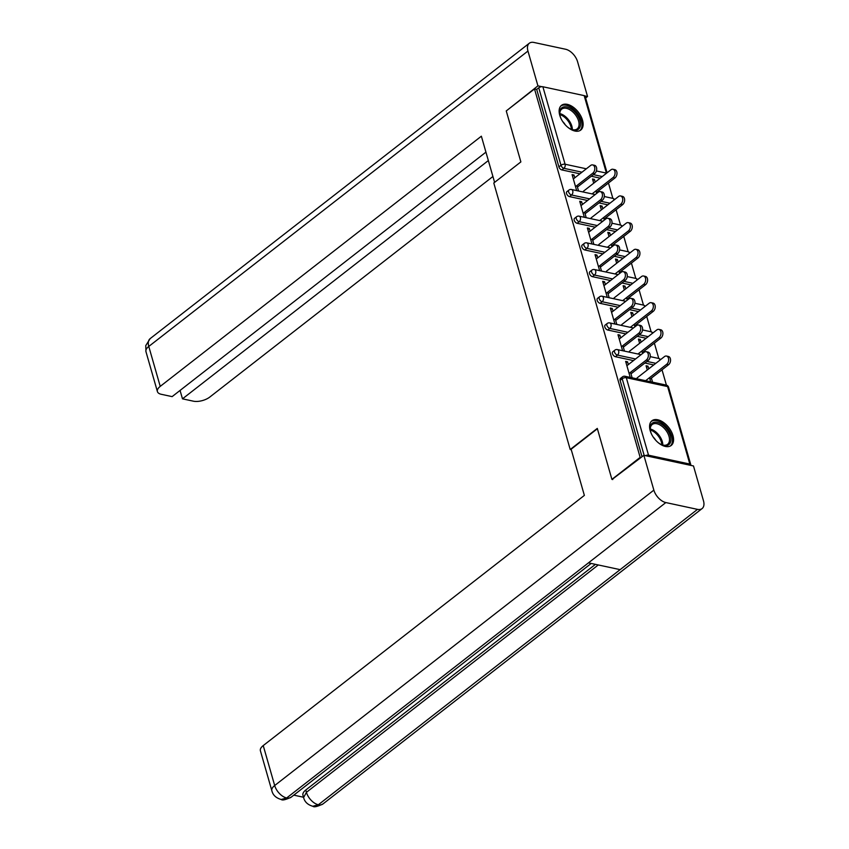 <?xml version="1.0" encoding="UTF-8"?>
<svg xmlns="http://www.w3.org/2000/svg" width="849" height="849" viewBox="0 0 849 849"><rect width="100%" height="100%" fill="white"/><g stroke="black" fill="none" stroke-linecap="round" stroke-linejoin="round"><path stroke-width="1.27" d="M672.96 435.558A15.664 9.095 52.1 0 0 663.462 422.431A15.664 9.095 52.1 0 0 651.947 420.754A15.664 9.095 52.1 0 0 650.196 430.666A15.664 9.095 52.1 0 0 659.684 443.794A15.664 9.095 52.1 0 0 671.198 445.47A15.664 9.095 52.1 0 0 672.96 435.558M582.51 120.144A15.664 9.095 52.1 0 0 573.022 107.016A15.664 9.095 52.1 0 0 561.507 105.34A15.664 9.095 52.1 0 0 559.746 115.252A15.664 9.095 52.1 0 0 569.244 128.379A15.664 9.095 52.1 0 0 580.758 130.056A15.664 9.095 52.1 0 0 582.51 120.144M666.423 385.159L662.018 369.814M658.771 358.48L654.367 343.123M651.119 331.789L646.715 316.444M643.468 305.109L639.064 289.764M635.816 278.419L631.412 263.073M628.164 251.739L623.76 236.393M620.513 225.059L616.109 209.714M612.861 198.369L608.457 183.023M612.755 479.558L611.906 479.377L597.293 428.405L570.21 449.503L571.271 449.726M570.21 449.503L493.789 183.002L520.872 161.904L506.259 110.932L534.509 88.933L536.695 89.4L558.907 166.882L560.977 165.279L538.754 87.797L536.695 89.4M538.754 87.797A3.014 1.401 -16 0 1 542.882 86.757L584.176 95.619A3.014 1.401 -16 0 1 585.141 96.298L607.077 172.803M611.906 479.377L640.157 457.367L534.509 88.933M690.683 465.358A3.014 1.401 164 0 0 690.789 464.732A3.014 1.401 164 0 0 689.823 464.053L648.53 455.191A3.014 1.401 164 0 0 645.41 455.648M641.006 457.547L640.157 457.367M576.673 190.611L572.077 174.607L573.977 175.011L572.523 176.146M593.716 183.204L592.506 178.99L594.406 179.394L592.952 180.529M578.562 191.014L576.991 185.507M574.784 177.812L573.977 175.011M595.924 190.908L596.645 193.413M598.099 192.288L597.823 191.312M595.17 182.079L594.406 179.394M653.762 364.943L644.858 363.022M633.481 360.592L615.398 356.707A3.014 1.751 -127.9 0 1 612.469 353.672A3.014 1.751 -127.9 0 1 612.808 351.762L614.867 350.159A3.014 1.751 -127.9 0 0 614.538 352.059A3.014 1.751 52.1 0 0 617.456 355.094L615.398 356.707M642.024 456.751L620.12 380.352A3.014 1.751 -127.9 0 1 620.46 378.452L622.519 376.839A3.014 1.751 -127.9 0 0 622.19 378.75L620.12 380.352M600.211 178.152L591.297 176.242M579.92 173.801L561.836 169.917A3.014 1.751 -127.9 0 1 558.907 166.882M620.693 337.913L619.887 335.111L617.987 334.708L622.582 350.711M624.471 351.115L622.89 345.607M639.626 343.304L638.416 339.091L640.316 339.494L638.862 340.629M644.009 352.388L643.733 351.412M641.08 342.179L640.316 339.494M641.833 351.008L642.555 353.524M638.469 311.572L629.555 309.662M618.178 307.221L600.094 303.337A3.014 1.751 -127.9 0 1 597.165 300.302A3.014 1.751 -127.9 0 1 597.505 298.392L599.574 296.789A3.014 1.751 -127.9 0 0 599.235 298.699A3.014 1.751 52.1 0 0 602.153 301.735L600.094 303.337M605.39 284.542L604.584 281.751L602.684 281.337L607.279 297.341M609.168 297.744L607.597 292.236M624.323 289.944L623.113 285.72L625.013 286.134L623.559 287.27M628.706 299.018L628.43 298.041M625.777 288.809L625.013 286.134M626.53 297.638L627.252 300.153M623.166 258.202L614.251 256.292M602.875 253.851L584.791 249.967A3.014 1.751 -127.9 0 1 581.862 246.932A3.014 1.751 -127.9 0 1 582.202 245.032L584.271 243.419A3.014 1.751 -127.9 0 0 583.932 245.329A3.014 1.751 52.1 0 0 586.85 248.364L584.791 249.967M590.087 231.172L589.28 228.381L587.381 227.978L591.976 243.971M593.865 244.385L592.294 238.877M609.02 236.574L607.81 232.361L609.709 232.764L608.255 233.9M613.403 245.648L613.127 244.682M610.473 235.438L609.709 232.764M611.227 244.268L611.949 246.783M607.863 204.832L598.948 202.922M587.572 200.481L569.488 196.607A3.014 1.751 -127.9 0 1 566.559 193.572A3.014 1.751 -127.9 0 1 566.899 191.662L568.968 190.059A3.014 1.751 -127.9 0 0 568.628 191.959A3.014 1.751 52.1 0 0 571.547 194.994L569.488 196.607M601.368 209.894L600.158 205.67L602.058 206.084L600.604 207.22M605.751 218.968L605.475 217.991M602.822 208.758L602.058 206.084M603.575 217.588L604.297 220.103M582.435 204.492L581.629 201.701L579.729 201.287L584.324 217.291M586.213 217.694L584.643 212.186M615.514 231.522L606.6 229.612M595.223 227.171L577.14 223.287A3.014 1.751 -127.9 0 1 574.211 220.252A3.014 1.751 -127.9 0 1 574.55 218.342L576.62 216.739A3.014 1.751 -127.9 0 0 576.28 218.649A3.014 1.751 52.1 0 0 579.198 221.685L577.14 223.287M616.671 263.254L615.461 259.041L617.361 259.444L615.907 260.579M621.054 272.338L620.778 271.362M618.125 262.129L617.361 259.444M618.879 270.958L619.6 273.463M597.738 257.863L596.932 255.061L595.032 254.658L599.627 270.661M601.516 271.064L599.946 265.557M630.818 284.893L621.903 282.972M610.527 280.531L592.443 276.657A3.014 1.751 -127.9 0 1 589.514 273.622A3.014 1.751 -127.9 0 1 589.853 271.712L591.923 270.109A3.014 1.751 -127.9 0 0 591.583 272.009A3.014 1.751 52.1 0 0 594.502 275.044L592.443 276.657M631.974 316.624L630.765 312.411L632.664 312.814L631.21 313.95M636.357 325.698L636.081 324.732M633.428 315.488L632.664 312.814M634.182 324.318L634.903 326.833M613.042 311.222L612.235 308.431L610.335 308.028L614.931 324.021M616.82 324.435L615.249 318.927M646.121 338.252L637.206 336.342M625.83 333.901L607.746 330.028A3.014 1.751 -127.9 0 1 604.817 326.982A3.014 1.751 -127.9 0 1 605.157 325.082L607.226 323.469A3.014 1.751 -127.9 0 0 606.886 325.379A3.014 1.751 52.1 0 0 609.805 328.414L607.746 330.028M647.278 369.994L646.068 365.77L647.967 366.184L646.514 367.32M652.552 382.177L651.385 378.092M648.732 368.859L647.967 366.184M649.485 377.688L650.663 381.774M628.345 364.592L627.538 361.801L625.639 361.387L630.234 377.391M632.123 377.794L630.542 372.287M581.629 201.701L580.175 202.837M589.28 228.381L587.826 229.517M596.932 255.061L595.478 256.196M604.584 281.751L603.13 282.887M612.235 308.431L610.781 309.567M619.887 335.111L618.433 336.246M627.538 361.801L626.084 362.937M592.644 164.918L594.544 165.322A4.521 3.025 102.1 0 1 596.698 168.877A4.521 3.025 102.1 0 1 594.703 173.589L592.804 173.185A4.521 3.025 -77.9 0 0 594.809 168.473A4.521 3.025 -77.9 0 0 592.644 164.918A4.521 3.025 -77.9 0 0 590.596 165.481L573.33 178.948M594.703 173.589L577.426 187.045M592.804 173.185L575.537 186.642M612.936 169.269L614.835 169.673A4.521 3.025 102.1 0 1 616.99 173.228A4.521 3.025 102.1 0 1 614.984 177.94L613.084 177.537A4.521 3.025 -77.9 0 0 615.09 172.825A4.521 3.025 -77.9 0 0 612.936 169.269A4.521 3.025 -77.9 0 0 610.877 169.842L583.475 191.184M592.071 193.912L613.084 177.537M596.369 192.447L614.984 177.94M561.2 118.956A13.552 7.874 -127.9 0 1 559.831 114.456A13.552 7.874 -127.9 0 1 559.916 110.901A13.552 7.874 -127.9 0 1 572.152 109.563A13.552 7.874 -127.9 0 1 580.281 126.108A13.552 7.874 -127.9 0 1 571.504 129.451A13.552 7.874 -127.9 0 1 567.493 127.021M571.122 129.281A12.555 7.291 52.1 0 0 577.171 128.91A12.555 7.291 52.1 0 0 578.891 126.045A12.555 7.291 52.1 0 0 573.372 112.461A12.555 7.291 52.1 0 0 561.741 109.107A12.555 7.291 52.1 0 0 560.022 111.962A12.555 7.291 52.1 0 0 559.894 114.87M565.307 124.899A8.936 5.19 52.1 0 0 562.728 121.577M579.856 130.619A15.569 9.042 52.1 0 0 581.798 127.233A15.569 9.042 52.1 0 0 575.113 110.54A15.569 9.042 52.1 0 0 560.733 106.072M651.65 434.359A13.552 7.874 -127.9 0 1 650.27 429.87A13.552 7.874 -127.9 0 1 655.555 422.176A13.552 7.874 -127.9 0 1 667.42 429.976A13.552 7.874 -127.9 0 1 670.487 442.329A13.552 7.874 -127.9 0 1 661.944 444.865A13.552 7.874 -127.9 0 1 657.933 442.425M661.562 444.696A12.555 7.291 52.1 0 0 667.611 444.324A12.555 7.291 52.1 0 0 666.263 430.772A12.555 7.291 52.1 0 0 652.181 424.521A12.555 7.291 52.1 0 0 650.345 430.284M655.757 440.313A8.936 5.19 52.1 0 0 655.014 439.156A8.936 5.19 52.1 0 0 653.168 436.991M670.296 446.033A15.569 9.042 52.1 0 0 668.439 429.392A15.569 9.042 52.1 0 0 651.172 421.486M494.606 182.376L481.362 136.201L160.228 386.38A12.045 5.582 164 0 0 157.405 391.58A12.045 5.582 164 0 0 161.246 394.286L172.124 396.621L485.936 152.141M529.33 43.225A12.353 7.174 52.1 0 0 527.951 51.046L148.777 346.445A12.045 5.582 164 0 0 145.954 351.645L145.763 345.585L150.156 338.624L529.33 43.225A12.353 7.174 52.1 0 1 533.904 42.45L565.572 49.242A12.353 7.174 52.1 0 1 577.564 61.69L587.54 96.499L585.63 97.996M527.951 51.046L537.926 85.855L541.842 86.694M584.887 95.926L587.54 96.499M180.062 390.423L182.482 398.839L193.349 401.174A12.045 5.582 164 0 0 209.841 397.024L492.919 176.496M182.482 398.839L488.345 160.557M537.926 85.855L506.747 110.561M597.388 428.745L571.122 449.217L584.367 495.402L263.232 745.581L274.683 785.527L653.857 490.128L643.871 455.319L612.129 479.42M653.857 490.128A12.353 7.174 52.1 0 0 665.839 502.566L588.463 562.855L620.131 569.647L697.507 509.368L665.839 502.566M697.507 509.368A12.353 7.174 52.1 0 0 702.081 508.593A12.353 7.174 52.1 0 0 703.471 500.772L693.484 465.963L643.871 455.319M293.786 795.142L303.507 797.232M271.85 790.727C272.89 795.078 275.999 797.996 281.178 799.482L286.675 797.964A12.353 7.174 52.1 0 1 274.683 785.527A12.045 5.582 164 0 0 271.85 790.727L260.399 750.781A12.045 5.582 -16 0 1 263.232 745.581M305.757 790.026L306.425 792.329L303.592 797.529L302.934 795.226A12.045 5.582 -16 0 1 305.757 790.026L595.436 564.352M598.269 564.956L306.425 792.329A12.353 7.174 52.1 0 0 318.343 804.756L312.814 806.263C307.752 804.82 304.674 801.912 303.592 797.529M600.296 191.598L602.196 192.012A4.521 3.025 102.1 0 1 604.35 195.567A4.521 3.025 102.1 0 1 602.355 200.268L600.455 199.865A4.521 3.025 -77.9 0 0 602.461 195.153A4.521 3.025 -77.9 0 0 600.296 191.598A4.521 3.025 -77.9 0 0 598.248 192.171L580.981 205.628M602.355 200.268L585.078 213.736M600.455 199.865L583.178 213.322M607.948 218.289L609.847 218.692A4.521 3.025 102.1 0 1 612.002 222.247A4.521 3.025 102.1 0 1 610.006 226.959L608.107 226.545A4.521 3.025 -77.9 0 0 610.113 221.844A4.521 3.025 -77.9 0 0 607.948 218.289A4.521 3.025 -77.9 0 0 605.899 218.851L588.622 232.308M610.006 226.959L592.729 240.416M608.107 226.545L590.83 240.012M615.599 244.968L617.499 245.372A4.521 3.025 102.1 0 1 619.653 248.927A4.521 3.025 102.1 0 1 617.658 253.639L615.758 253.235A4.521 3.025 -77.9 0 0 617.764 248.524A4.521 3.025 -77.9 0 0 615.599 244.968A4.521 3.025 -77.9 0 0 613.551 245.541L596.274 258.998M617.658 253.639L600.381 267.095M615.758 253.235L598.481 266.692M623.251 271.648L625.151 272.062A4.521 3.025 102.1 0 1 627.305 275.617A4.521 3.025 102.1 0 1 625.31 280.329L623.41 279.915A4.521 3.025 -77.9 0 0 625.416 275.203A4.521 3.025 -77.9 0 0 623.251 271.648A4.521 3.025 -77.9 0 0 621.203 272.221L603.926 285.678M625.31 280.329L608.033 293.786M623.41 279.915L606.133 293.372M630.903 298.339L632.802 298.742A4.521 3.025 102.1 0 1 634.956 302.297A4.521 3.025 102.1 0 1 632.961 307.009L631.062 306.606A4.521 3.025 -77.9 0 0 633.057 301.894A4.521 3.025 -77.9 0 0 630.903 298.339A4.521 3.025 -77.9 0 0 628.854 298.901L611.577 312.358M632.961 307.009L615.684 320.466M631.062 306.606L613.785 320.062M620.587 195.949L622.487 196.363A4.521 3.025 102.1 0 1 624.641 199.918A4.521 3.025 102.1 0 1 622.635 204.63L620.736 204.216A4.521 3.025 -77.9 0 0 622.741 199.504A4.521 3.025 -77.9 0 0 620.587 195.949A4.521 3.025 -77.9 0 0 618.528 196.522L591.127 217.875M599.723 220.591L620.736 204.216M604.021 219.127L622.635 204.63M628.239 222.64L630.128 223.043A4.521 3.025 102.1 0 1 632.293 226.598A4.521 3.025 102.1 0 1 630.287 231.31L628.387 230.907A4.521 3.025 -77.9 0 0 630.393 226.195A4.521 3.025 -77.9 0 0 628.239 222.64A4.521 3.025 -77.9 0 0 626.18 223.202L598.778 244.554M607.375 247.282L628.387 230.907M611.673 245.817L630.287 231.31M635.89 249.319L637.779 249.723A4.521 3.025 102.1 0 1 639.944 253.278A4.521 3.025 102.1 0 1 637.939 257.99L636.039 257.587A4.521 3.025 -77.9 0 0 638.045 252.875A4.521 3.025 -77.9 0 0 635.89 249.319A4.521 3.025 -77.9 0 0 633.832 249.893L606.43 271.234M615.026 273.962L636.039 257.587M619.324 272.497L637.939 257.99M643.542 275.999L645.431 276.413A4.521 3.025 102.1 0 1 647.596 279.968A4.521 3.025 102.1 0 1 645.59 284.68L643.691 284.266A4.521 3.025 -77.9 0 0 645.696 279.554A4.521 3.025 -77.9 0 0 643.542 275.999A4.521 3.025 -77.9 0 0 641.483 276.572L614.082 297.925M622.678 300.642L643.691 284.266M626.976 299.177L645.59 284.68M651.194 302.69L653.083 303.093A4.521 3.025 102.1 0 1 655.248 306.648A4.521 3.025 102.1 0 1 653.242 311.36L651.342 310.957A4.521 3.025 -77.9 0 0 653.348 306.245A4.521 3.025 -77.9 0 0 651.194 302.69A4.521 3.025 -77.9 0 0 649.135 303.252L621.733 324.605M630.329 327.332L651.342 310.957M634.628 325.867L653.242 311.36M638.554 325.018L640.454 325.422A4.521 3.025 102.1 0 1 642.608 328.977A4.521 3.025 102.1 0 1 640.613 333.689L638.713 333.286A4.521 3.025 -77.9 0 0 640.708 328.574A4.521 3.025 -77.9 0 0 638.554 325.018A4.521 3.025 -77.9 0 0 636.506 325.591L619.229 339.048M640.613 333.689L623.336 347.145M638.713 333.286L621.436 346.742M658.845 329.37L660.734 329.773A4.521 3.025 102.1 0 1 662.899 333.328A4.521 3.025 102.1 0 1 660.893 338.04L658.994 337.637A4.521 3.025 -77.9 0 0 661 332.925A4.521 3.025 -77.9 0 0 658.845 329.37A4.521 3.025 -77.9 0 0 656.786 329.943L629.385 351.295M637.981 354.012L658.994 337.637M642.279 352.547L660.893 338.04M646.206 351.698L648.105 352.112A4.521 3.025 102.1 0 1 650.26 355.667A4.521 3.025 102.1 0 1 648.265 360.379L646.365 359.965A4.521 3.025 -77.9 0 0 648.36 355.253A4.521 3.025 -77.9 0 0 646.206 351.698A4.521 3.025 -77.9 0 0 644.158 352.271L626.88 365.728M648.265 360.379L630.987 373.836M646.365 359.965L629.088 373.422M666.497 356.049L668.386 356.463A4.521 3.025 102.1 0 1 670.551 360.018A4.521 3.025 102.1 0 1 668.545 364.73L666.645 364.317A4.521 3.025 -77.9 0 0 668.651 359.605A4.521 3.025 -77.9 0 0 666.497 356.049A4.521 3.025 -77.9 0 0 664.438 356.622L637.037 377.975M645.633 380.692L666.645 364.317M649.931 379.227L668.545 364.73M542.882 86.757L565.094 164.239L586.341 168.802M596.401 170.957L606.398 173.1L584.176 95.619M581.99 172.198L563.895 168.314A3.014 1.751 52.1 0 1 560.977 165.279A3.014 1.401 -16 0 1 565.094 164.239A3.014 2.016 102.1 0 1 563.895 168.314L561.836 169.917M689.823 464.053L667.611 386.571L626.307 377.709L648.53 455.191M644.158 455.382L622.19 378.75A3.014 1.401 164 0 1 626.307 377.709A3.014 2.016 -77.9 0 0 625.002 376.266A3.014 3.014 0 0 0 622.519 376.839M690.789 464.732L668.566 387.25A3.014 1.401 164 0 0 667.611 386.571A3.014 2.016 -77.9 0 0 666.306 385.128L625.002 376.266M602.27 176.55L593.366 174.639M614.092 199.982A3.014 2.016 102.1 0 0 614.05 199.78A3.014 2.016 -77.9 0 0 612.745 198.348L604.297 196.533M589.641 198.878L571.547 194.994A3.014 2.016 102.1 0 0 572.746 190.919A3.014 2.016 -77.9 0 0 571.451 189.486A3.014 3.014 0 0 0 568.968 190.059M609.922 203.229L601.018 201.319M617.573 229.909L608.669 227.999M597.293 225.558L579.198 221.685A3.014 2.016 102.1 0 0 580.398 217.609A3.014 2.016 -77.9 0 0 579.103 216.166A3.014 3.014 0 0 0 576.62 216.739M625.225 256.6L616.321 254.689M604.944 252.249L586.85 248.364A3.014 2.016 102.1 0 0 588.049 244.289A3.014 2.016 -77.9 0 0 586.755 242.856A3.014 3.014 0 0 0 584.271 243.419M632.876 283.279L623.962 281.369M612.596 278.928L594.502 275.044A3.014 2.016 102.1 0 0 595.701 270.98A3.014 2.016 -77.9 0 0 594.406 269.536A3.014 3.014 0 0 0 591.923 270.109M640.528 309.959L631.614 308.049M620.248 305.608L602.153 301.735A3.014 2.016 102.1 0 0 603.352 297.659A3.014 2.016 -77.9 0 0 602.058 296.216A3.014 3.014 0 0 0 599.574 296.789M648.18 336.65L639.265 334.739M627.899 332.299L609.805 328.414A3.014 2.016 102.1 0 0 611.004 324.339A3.014 2.016 -77.9 0 0 609.709 322.907A3.014 3.014 0 0 0 607.226 323.469M655.831 363.33L646.917 361.419M635.551 358.978L617.456 355.094A3.014 2.016 102.1 0 0 618.656 351.03A3.014 2.016 -77.9 0 0 617.35 349.586A3.014 3.014 0 0 0 614.867 350.159M621.744 226.662A3.014 2.016 102.1 0 0 621.701 226.471A3.014 2.016 -77.9 0 0 620.396 225.027L611.949 223.213M629.396 253.342A3.014 2.016 102.1 0 0 629.353 253.151A3.014 2.016 -77.9 0 0 628.048 251.718L619.6 249.903M637.047 280.032A3.014 2.016 102.1 0 0 637.005 279.83A3.014 2.016 -77.9 0 0 635.699 278.398L627.252 276.583M644.699 306.712A3.014 2.016 102.1 0 0 644.656 306.521A3.014 2.016 -77.9 0 0 643.351 305.078L634.903 303.263M652.35 333.392A3.014 2.016 102.1 0 0 652.308 333.201A3.014 2.016 -77.9 0 0 651.003 331.768L642.555 329.953M660.002 360.082A3.014 2.016 102.1 0 0 659.96 359.88A3.014 2.016 -77.9 0 0 658.654 358.448L650.207 356.633M559.831 113.586A12.555 7.291 -127.9 0 1 572.353 129.653M571.388 129.377A12.141 7.047 52.1 0 0 559.873 114.583M650.281 429A12.555 7.291 -127.9 0 1 659.546 436.004A12.555 7.291 -127.9 0 1 662.804 445.067M661.838 444.791A12.141 7.047 52.1 0 0 658.697 436.619A12.141 7.047 52.1 0 0 650.313 429.997M150.156 338.624A12.353 7.174 52.1 0 0 148.777 346.445L160.228 386.38M281.231 799.493C282.271 800.575 285.582 799.8 291.175 797.179A12.353 7.174 52.1 0 1 286.675 797.964L588.463 562.855M620.131 569.647L318.343 804.756A12.353 7.174 52.1 0 0 322.917 803.982L702.081 508.593M614.602 199.589A3.014 3.014 0 0 0 612.745 198.348M595.16 194.57L571.451 189.486M622.253 226.269A3.014 3.014 0 0 0 620.396 225.027M602.811 221.26L579.103 216.166M629.894 252.96A3.014 3.014 0 0 0 628.048 251.718M610.463 247.94L586.755 242.856M637.546 279.639A3.014 3.014 0 0 0 635.699 278.398M618.114 274.62L594.406 269.536M645.198 306.319A3.014 3.014 0 0 0 643.351 305.078M625.766 301.31L602.058 296.216M652.849 333.01A3.014 3.014 0 0 0 651.003 331.768M633.418 327.99L609.709 322.907M660.501 359.689A3.014 3.014 0 0 0 658.654 358.448M641.069 354.68L617.35 349.586M668.566 387.25A3.014 3.014 0 0 0 666.306 385.128M157.405 391.58L145.954 351.645M291.175 797.179L591.191 563.439M312.867 806.285C314.003 807.388 317.346 806.624 322.917 803.982"/></g></svg>
